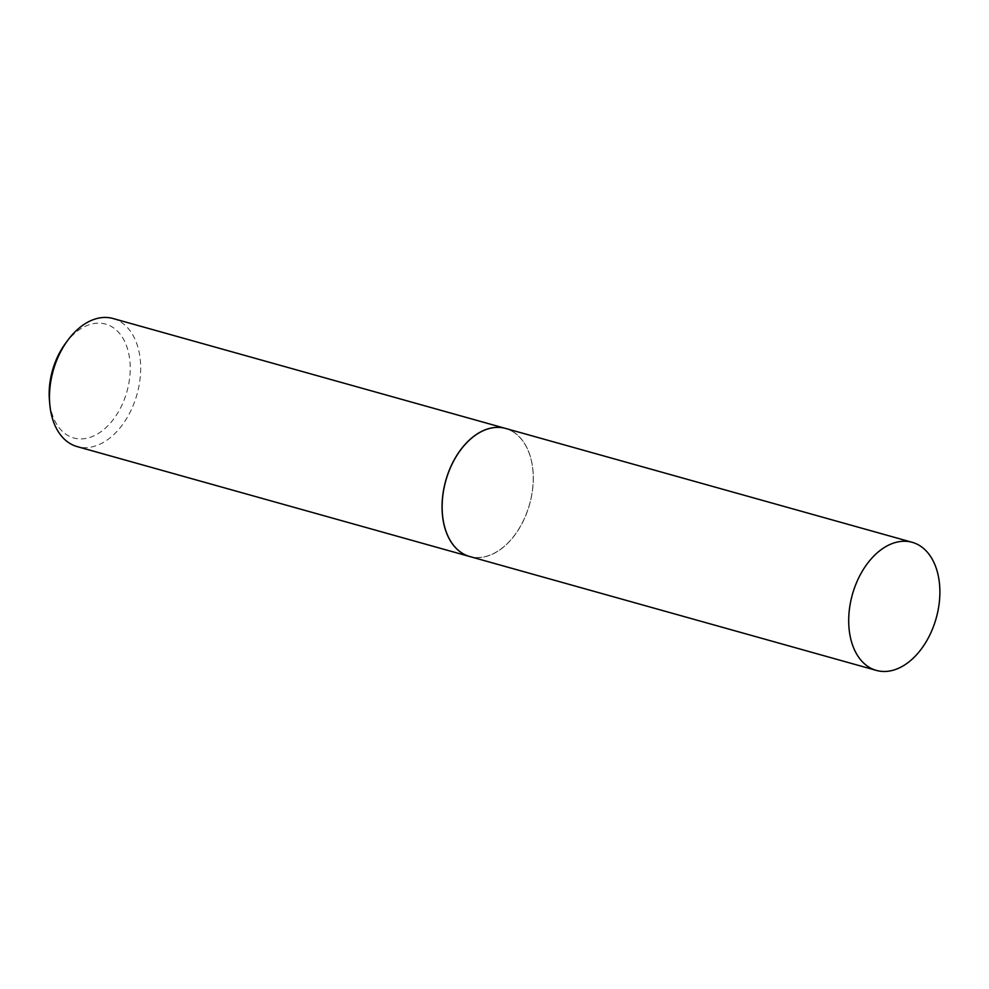 <?xml version="1.0" encoding="UTF-8"?>
<svg xmlns="http://www.w3.org/2000/svg" width="989" height="989" viewBox="0 0 989 989"><rect width="100%" height="100%" fill="white"/><g stroke="black" fill="none" stroke-linecap="round" stroke-linejoin="round"><path stroke-width="0.74" stroke-dasharray="4.95 3.71" d="M505.663 428.46A66.51 43.541 -74.4 0 1 526.507 513.699A66.51 43.541 -74.4 0 1 469.787 556.547A66.51 43.541 -74.4 0 0 514.997 534.653A66.51 43.541 -74.4 0 0 532.923 470.653A66.51 43.541 -74.4 0 0 511.647 430.92A66.51 43.541 -74.4 0 0 505.614 428.447M65.385 343.554A59.117 38.707 -74.4 0 1 111.04 326.308A59.117 38.707 -74.4 0 1 124.169 399.877A59.117 38.707 -74.4 0 1 68.365 435.766A59.117 38.707 -74.4 0 1 49.45 400.446M113.018 318.507A66.51 43.541 -74.4 0 1 119.088 320.98A66.51 43.541 -74.4 0 1 135.555 399.062A66.51 43.541 -74.4 0 1 77.142 446.595M511.684 431.043A66.387 43.467 -74.4 0 1 532.935 470.715A66.387 43.467 -74.4 0 1 515.034 534.604A66.387 43.467 -74.4 0 1 463.767 553.964A66.387 43.467 -74.4 0 1 449.018 471.357A66.387 43.467 -74.4 0 1 511.684 431.043"/><path stroke-width="1.48" d="M855.51 585.179A66.51 43.541 -74.4 0 1 912.229 542.318A66.51 43.541 -74.4 0 1 933.072 627.558A66.51 43.541 -74.4 0 1 876.353 670.406A66.51 43.541 -74.4 0 1 855.51 585.179M876.353 670.406L469.787 556.547A66.51 43.541 -74.4 0 1 448.944 471.32A66.51 43.541 -74.4 0 1 505.663 428.46L912.229 542.318M469.75 556.535A66.51 43.541 -74.4 0 1 469.701 556.523L77.142 446.595A66.51 43.541 -74.4 0 1 71.072 444.11A66.51 43.541 -74.4 0 1 49.796 404.377A66.51 43.541 -74.4 0 1 67.722 340.377A66.51 43.541 -74.4 0 1 113.018 318.507L505.577 428.435A66.51 43.541 -74.4 0 1 505.614 428.447M469.701 556.523A66.51 43.541 -74.4 0 1 463.631 554.05A66.51 43.541 -74.4 0 1 447.176 475.969A66.51 43.541 -74.4 0 1 505.577 428.435M49.796 404.377L49.45 400.446A59.117 38.707 -74.4 0 1 65.385 343.554L67.722 340.377"/></g></svg>
